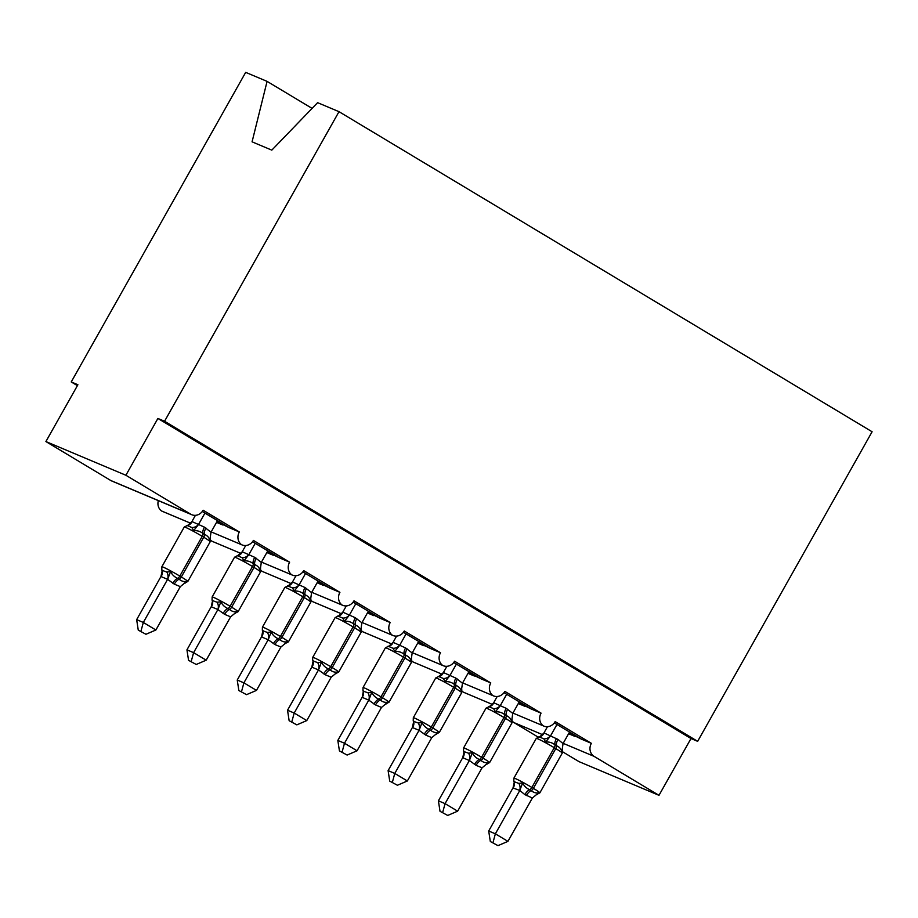 <?xml version="1.0" encoding="UTF-8"?>
<svg xmlns="http://www.w3.org/2000/svg" width="918" height="918" viewBox="0 0 918 918"><rect width="100%" height="100%" fill="white"/><g stroke="black" fill="none" stroke-linecap="round" stroke-linejoin="round"><path stroke-width="1.38" d="M312.086 108.393L267.081 81.369L245.68 72.361L71.237 381.945L77.41 385.64M211.174 531.878L241.572 544.695A9.8 8.778 -67.2 0 1 239.323 531.958L229.328 527.747L202.27 511.498M239.323 531.958L203.119 510.224A9.8 8.778 112.8 0 1 191.77 514.723L111.778 481.009A9.8 8.778 112.8 0 1 110.78 480.504L45.9 441.558L125.892 475.26L157.896 418.459L690.99 738.531L697.657 741.331L872.1 431.758L339.006 111.675L164.563 421.259L697.657 741.331M229.328 527.747L216.981 521.585M222.397 524.821L216.545 522.365M291.867 574.886A9.8 8.778 112.8 0 0 292.349 575.104L261.458 562.091L291.867 574.886A9.8 8.778 -67.2 0 1 289.618 562.16L279.611 557.937L252.553 541.7M289.618 562.16L253.402 540.415A9.8 8.778 112.8 0 1 242.054 544.913L211.174 531.901M279.611 557.937L267.276 551.775M272.68 555.023L266.84 552.556M342.162 605.077A9.8 8.778 112.8 0 0 342.644 605.306L311.753 592.294L342.162 605.077A9.8 8.778 -67.2 0 1 339.912 592.351L329.906 588.14L302.848 571.891M339.912 592.351L303.697 570.606A9.8 8.778 112.8 0 1 292.349 575.104M329.906 588.14L317.571 581.966M322.975 585.214L317.123 582.758M392.445 635.279A9.8 8.778 112.8 0 0 392.938 635.497L362.048 622.484L392.445 635.279A9.8 8.778 -67.2 0 1 390.196 622.542L380.201 618.33L353.143 602.093M390.196 622.542L353.992 600.808A9.8 8.778 112.8 0 1 342.644 605.306M380.201 618.33L367.854 612.168M373.27 615.416L367.418 612.949M412.343 652.664L442.74 665.47A9.8 8.778 -67.2 0 1 440.491 652.744L430.496 648.533L403.438 632.284M440.491 652.744L404.276 630.999A9.8 8.778 112.8 0 1 392.938 635.497M430.496 648.533L418.149 642.359M423.554 645.606L417.713 643.139M493.035 695.672A9.8 8.778 112.8 0 0 493.517 695.89L462.626 682.877L493.035 695.672A9.8 8.778 -67.2 0 1 490.786 682.935L480.78 678.723L453.721 662.475M490.786 682.935L454.571 661.201A9.8 8.778 112.8 0 1 443.222 665.699L412.331 652.675M480.78 678.723L468.444 672.561M473.849 675.809L467.996 673.342M543.33 725.863A9.8 8.778 112.8 0 0 543.812 726.081L512.921 713.068L543.33 725.863A9.8 8.778 -67.2 0 1 541.069 713.137L531.074 708.925L504.016 692.677M541.069 713.137L504.866 691.392A9.8 8.778 112.8 0 1 493.517 695.89M531.074 708.925L518.739 702.752M524.144 705.999L518.291 703.532M690.99 738.531L658.986 795.332L594.107 756.375A9.8 8.778 -67.2 0 1 591.364 743.328L581.369 739.116L554.311 722.868M591.364 743.328L555.16 721.594A9.8 8.778 112.8 0 1 543.812 726.081M581.369 739.116L569.022 732.943M574.438 736.19L568.586 733.734M125.892 475.26L190.772 514.206A9.8 8.778 112.8 0 0 191.77 514.723M71.237 381.945L77.904 384.745L45.9 441.558M542.595 734.675L514.114 722.673L537.902 736.959M562.677 751.831L578.994 761.63L658.986 795.332M514.114 722.673A9.8 8.778 -67.2 0 1 512.405 721.296M463.338 692.161A9.8 8.778 112.8 0 0 463.819 692.379L492.369 704.416L463.338 692.161A9.8 8.778 -67.2 0 1 462.11 691.105M413.043 661.958A9.8 8.778 112.8 0 0 413.525 662.188L442.086 674.214L413.043 661.958A9.8 8.778 -67.2 0 1 411.826 660.903M362.748 631.768A9.8 8.778 112.8 0 0 363.23 631.986L391.791 644.023L362.748 631.768A9.8 8.778 -67.2 0 1 361.531 630.712M311.236 600.51A9.8 8.778 -67.2 0 0 312.453 601.565A9.8 8.778 112.8 0 0 312.946 601.795L341.496 613.832M260.953 570.319A9.8 8.778 -67.2 0 0 262.169 571.375A9.8 8.778 112.8 0 0 262.651 571.593L291.201 583.63M211.874 541.184A9.8 8.778 112.8 0 0 212.356 541.402L240.918 553.439L211.874 541.184A9.8 8.778 -67.2 0 1 210.658 540.128M158.344 500.631A9.8 8.778 -67.2 0 0 161.579 510.982A9.8 8.778 112.8 0 0 162.061 511.211L190.623 523.237M267.081 81.369L252.071 141.831L271.808 150.139L317.605 102.667L339.006 111.675M157.896 418.459L164.563 421.259M312.453 601.565L341.507 613.809M262.169 571.375L291.224 583.619M161.579 510.982L190.634 523.226M574.978 736.42L575.46 735.57M524.683 706.229L525.165 705.368M474.399 676.038L474.881 675.178M424.105 645.836L424.586 644.987M373.81 615.645L374.292 614.785M323.515 585.443L323.997 584.594M273.231 555.252L273.713 554.392M222.936 525.05L223.418 524.201M539.818 736.684L544.018 732.943L557.983 739.415L563.044 743.58L561.873 751.796C561.265 749.019 559.464 747 556.457 745.726L554.954 744.819C552.246 742.662 549.148 741.744 545.659 742.054L543.938 738.875L538.935 736.775M513.896 778.143L513.816 781.241L515.457 782.205L518.842 783.41L522.629 782.928C524.155 786.095 526.496 788.355 529.675 789.698L531.178 790.593C533.725 792.682 536.273 793.381 538.843 792.67L536.651 794.518L539.864 792.842L562.275 753.07A14.045 0.792 -150.6 0 0 555.769 748.595L554.265 747.688A14.045 0.792 -150.6 0 0 537.719 738.783A14.045 0.792 -150.6 0 0 536.296 738.382L513.896 778.143A14.045 0.792 29.4 0 1 515.319 778.544A14.045 0.792 29.4 0 1 531.855 787.449A3.27 1.434 121 0 1 529.675 789.698A7.183 3.156 -59 0 0 524.855 794.621L519.795 790.455L513.013 787.965L514 783.088M490.315 841.508L497.992 845.639L490.315 841.508L488.697 831.008L512.99 787.896M488.697 831.008L495.364 833.819L519.657 790.708M492.977 842.632L495.364 833.819L507.929 841.37L532.371 798.006L524.855 794.621M569.55 732.025L563.044 743.58M547.472 726.689L543.938 732.966M556.974 724.474L550.605 735.766M544.018 732.943A7.183 6.013 79.6 0 1 539.784 736.695A7.183 6.013 79.6 0 0 539.784 736.695L536.296 738.382M545.659 742.054L550.456 736.018M562.16 749.352L561.873 751.796M522.629 782.928L519.795 790.455M538.843 792.67L532.371 798.006M507.929 841.37L497.992 845.639M489.524 706.493L493.723 702.752L506.174 708.317A7.183 3.156 -59 0 0 504.659 714.629A3.27 1.434 121 0 1 503.971 717.497A14.045 0.792 -150.6 0 0 487.424 708.593A14.045 0.792 -150.6 0 0 486.012 708.191L463.601 747.952A14.045 0.792 29.4 0 1 465.024 748.354A14.045 0.792 29.4 0 1 481.571 757.258L483.075 758.165A14.045 0.792 29.4 0 1 489.581 762.64L511.98 722.879L512.06 719.781L511.59 721.605C510.982 718.828 509.169 716.797 506.174 715.535L504.659 714.629C501.951 712.471 498.853 711.542 495.364 711.863L493.643 708.685L488.64 706.573M463.601 747.952L463.521 751.05L465.174 752.014L468.559 753.219L472.334 752.737C473.86 755.904 476.212 758.153 479.38 759.496L480.883 760.402C483.43 762.491 485.989 763.179 488.548 762.479L486.368 764.327M440.02 811.305L447.709 815.448L440.02 811.305L438.402 800.817L462.833 757.453L463.716 752.898M438.402 800.817L445.069 803.629L469.362 760.517L462.695 757.706M442.683 812.43L445.069 803.629L457.646 811.168L482.076 767.815L476.075 765.325L469.362 760.517M519.255 701.822L512.749 713.378L511.59 721.605M497.189 696.498L493.654 702.763M506.679 694.272L500.321 705.575M506.174 708.317L512.749 713.378M486.012 708.191L489.489 706.493A7.183 6.013 79.6 0 0 493.723 702.752M495.364 711.863L500.172 705.827M472.334 752.737L469.5 760.253M488.548 762.479L482.076 767.815M457.646 811.168L447.709 815.448M438.919 676.302L443.44 672.55L455.89 678.115A7.183 3.156 -59 0 0 454.376 684.426A3.27 1.434 121 0 1 453.687 687.295A14.045 0.792 -150.6 0 0 437.14 678.391A14.045 0.792 -150.6 0 0 435.717 677.989L413.307 717.75A14.045 0.792 29.4 0 1 414.729 718.151A14.045 0.792 29.4 0 1 431.276 727.067L432.78 727.974A14.045 0.792 29.4 0 1 439.286 732.449L461.685 692.688L461.777 689.59L461.295 691.403C460.687 688.626 458.885 686.607 455.879 685.333L454.376 684.426C451.656 682.269 448.558 681.351 445.069 681.672L443.36 678.494L438.356 676.382M413.307 717.75L413.226 720.848L414.879 721.812L418.264 723.017L422.039 722.546C423.565 725.702 425.918 727.963 429.085 729.305L430.599 730.212C433.135 732.289 435.694 732.989 438.265 732.277L436.073 734.136L439.286 732.449M389.725 781.115L397.414 785.257L389.725 781.115L388.107 770.615L412.4 727.515L413.421 722.707M388.107 770.615L394.774 773.426L419.067 730.315L412.4 727.515M392.388 782.239L394.774 773.426L407.351 780.977L431.793 737.613L425.78 735.134L419.067 730.315M468.96 671.632L462.454 683.187L461.295 691.403M446.894 666.296L443.36 672.573M456.395 664.081L450.027 675.373M455.89 678.115L462.454 683.187M445.069 681.672L449.877 675.637M422.039 722.546L419.205 730.062M438.265 732.277L431.793 737.613M407.351 780.977L397.414 785.257M388.945 646.1L393.145 642.359L405.595 647.924A7.183 3.156 -59 0 0 404.081 654.236A3.27 1.434 121 0 1 403.392 657.104A14.045 0.792 -150.6 0 0 386.845 648.2A14.045 0.792 -150.6 0 0 385.422 647.798L363.023 687.559A14.045 0.792 29.4 0 1 364.435 687.961A14.045 0.792 29.4 0 1 380.981 696.865L382.496 697.772A14.045 0.792 29.4 0 1 388.991 702.247L411.402 662.486L411.482 659.388L411 661.212C410.392 658.435 408.59 656.416 405.584 655.142L404.081 654.236C401.373 652.078 398.274 651.16 394.774 651.47L393.065 648.292L388.062 646.192M363.023 687.559L362.943 690.657L364.584 691.621L367.969 692.826L371.744 692.344C373.282 695.511 375.623 697.76 378.801 699.103L380.304 700.009C382.84 702.098 385.399 702.786 387.97 702.086L385.778 703.934L388.991 702.247M339.43 750.913L347.119 755.055L339.43 750.913L337.824 740.424L362.254 697.06L363.126 692.505M337.824 740.424L344.491 743.236L368.772 700.124L362.105 697.313M342.093 752.037L344.491 743.236L357.056 750.786L381.498 707.422L375.485 704.932L368.772 700.124M418.677 641.43L412.171 652.985L411 661.212M396.599 636.105L393.065 642.37M406.1 633.879L399.732 645.182M405.595 647.924L412.171 652.985M385.422 647.798L388.899 646.1A7.183 6.013 79.6 0 0 388.911 646.1A7.183 6.013 79.6 0 0 393.145 642.359M394.774 651.47L399.582 645.434M371.744 692.344L368.921 699.872M387.97 702.086L381.498 707.422M357.056 750.786L347.119 755.055M335.127 617.596L338.616 615.909L342.85 612.168L355.3 617.722A7.183 3.156 -59 0 0 353.786 624.045A3.27 1.434 121 0 1 353.097 626.914A14.045 0.792 -150.6 0 0 336.55 617.998A14.045 0.792 -150.6 0 0 335.127 617.596L312.728 657.368A14.045 0.792 29.4 0 1 314.151 657.77A14.045 0.792 29.4 0 1 330.698 666.675L332.201 667.581A14.045 0.792 29.4 0 1 338.696 672.056L361.107 632.295L361.187 629.197L360.705 631.022C360.097 628.245 358.295 626.214 355.3 624.94L353.786 624.045C351.078 621.876 347.979 620.958 344.491 621.279L342.77 618.101L337.767 615.989M312.728 657.368L312.648 660.467L314.3 661.419L317.685 662.624L321.461 662.153C322.987 665.32 325.339 667.57 328.506 668.912L330.01 669.819C332.557 671.907 335.104 672.596 337.675 671.896L335.495 673.743L338.696 672.056M289.147 720.722L296.835 724.864L289.147 720.722L287.529 710.234L311.822 667.122L312.843 662.314M287.529 710.234L294.196 713.034L318.489 669.933L311.822 667.122M291.809 721.846L294.196 713.034L306.773 720.584L331.203 677.22L325.201 674.741L318.489 669.933M368.382 611.239L361.876 622.794L360.705 631.022M346.315 605.903L342.781 612.18M355.805 603.688L349.448 614.991M355.3 617.722L361.876 622.794M344.491 621.279L349.299 615.244M321.461 662.153L318.626 669.67M337.675 671.896L331.203 677.22M306.773 720.584L296.835 724.864M288.355 585.707L292.555 581.966L305.017 587.531A7.183 3.156 -59 0 0 303.491 593.843A3.27 1.434 121 0 1 302.802 596.711A14.045 0.792 -150.6 0 0 286.255 587.807A14.045 0.792 -150.6 0 0 284.844 587.405L262.433 627.166A14.045 0.792 29.4 0 1 263.856 627.568A14.045 0.792 29.4 0 1 280.403 636.472L281.906 637.379A14.045 0.792 29.4 0 1 288.413 641.854L310.812 602.093L310.892 598.995L310.422 600.82C309.814 598.043 308 596.023 305.005 594.749L303.491 593.843C300.783 591.685 297.684 590.767 294.196 591.077L292.475 587.899L287.483 585.799M262.433 627.166L262.353 630.264L264.005 631.228L267.39 632.433L271.166 631.951C272.692 635.118 275.044 637.379 278.211 638.71L279.726 639.616C282.262 641.705 284.821 642.393 287.391 641.693L285.2 643.541L288.413 641.854M238.852 690.531L246.54 694.662L238.852 690.531L237.234 680.031L261.664 636.667L262.548 632.112M237.234 680.031L243.901 682.843L268.194 639.731L261.527 636.92M241.514 691.644L243.901 682.843L256.478 690.393L280.919 647.029L274.907 644.539L268.194 639.731M318.087 581.048L311.581 592.603L310.422 600.82M296.021 575.712L292.486 581.978M305.522 573.498L299.153 584.789M305.017 587.531L311.581 592.603M284.844 587.405L288.321 585.718A7.183 6.013 79.6 0 0 292.555 581.966M294.196 591.077L299.004 585.041M271.166 631.951L268.331 639.479M287.391 641.693L280.919 647.029M256.478 690.393L246.54 694.662M237.751 555.539L242.272 551.775L254.722 557.329A7.183 3.156 -59 0 0 253.207 563.652A3.27 1.434 121 0 1 252.519 566.521A14.045 0.792 -150.6 0 0 235.972 557.616A14.045 0.792 -150.6 0 0 234.549 557.215L212.15 596.975A14.045 0.792 29.4 0 1 213.561 597.377A14.045 0.792 29.4 0 1 230.108 606.282L231.623 607.188A14.045 0.792 29.4 0 1 238.118 611.663L260.528 571.903L260.609 568.804L260.127 570.629C259.519 567.852 257.717 565.821 254.711 564.559L253.207 563.652C250.499 561.495 247.39 560.565 243.901 560.887L242.191 557.708L237.188 555.597M212.15 596.975L212.058 600.074L213.71 601.026L217.096 602.242L220.871 601.76C222.397 604.928 224.749 607.177 227.916 608.519L229.431 609.426C231.967 611.514 234.526 612.203 237.096 611.503L234.905 613.35L238.118 611.663M188.557 660.329L196.245 664.471L188.557 660.329L186.939 649.841L211.369 606.477L212.253 601.921M186.939 649.841L193.606 652.652L217.899 609.541L211.232 606.729M191.219 661.453L193.606 652.652L206.183 660.191L230.625 616.839L224.612 614.349L217.899 609.541M267.804 550.846L261.297 562.401L260.127 570.629M245.726 545.521L242.191 551.787M255.227 543.295L248.858 554.598M254.722 557.329L261.297 562.401M237.762 555.528L234.549 557.215M243.901 560.887L248.709 554.851M220.871 601.76L218.036 609.277M237.096 611.503L230.625 616.839M206.183 660.191L196.245 664.471M187.777 525.314L191.977 521.573L204.427 527.139A7.183 3.156 -59 0 0 202.912 533.45A3.27 1.434 121 0 1 202.224 536.319A14.045 0.792 -150.6 0 0 185.677 527.414A14.045 0.792 -150.6 0 0 184.254 527.012L161.855 566.773A14.045 0.792 29.4 0 1 163.278 567.175A14.045 0.792 29.4 0 1 179.813 576.091L181.328 576.986A14.045 0.792 29.4 0 1 187.823 581.473L210.233 541.7L210.314 538.614L209.832 540.427C209.224 537.65 207.422 535.63 204.416 534.356L202.912 533.45C200.204 531.293 197.106 530.375 193.618 530.696L191.896 527.517L186.893 525.406M161.855 566.773L161.775 569.871L163.415 570.835L166.801 572.04L170.576 571.57C172.114 574.725 174.454 576.986 177.633 578.329L179.136 579.235C181.684 581.312 184.231 582.012 186.802 581.301L184.621 583.159L187.823 581.473M138.262 630.138L145.951 634.269L138.262 630.138L136.656 619.639L160.948 576.538L161.958 571.73M136.656 619.639L143.323 622.45L167.604 579.338L160.948 576.538M140.936 631.263L143.323 622.45L155.888 630L180.33 586.636L174.317 584.158L167.604 579.338M217.509 520.655L211.002 532.211L209.832 540.427M195.431 515.319L191.896 521.596M204.932 513.105L198.563 524.396M204.427 527.139L211.002 532.211M191.977 521.573A7.183 6.013 79.6 0 1 187.742 525.326A7.183 6.013 79.6 0 0 187.742 525.326L184.254 527.012M193.618 530.696L198.414 524.648M170.576 571.57L167.753 579.086M186.802 581.301L180.33 586.636M155.888 630L145.951 634.269M190.772 514.206L110.78 480.504M594.107 756.375L563.17 743.339M556.469 738.508A7.183 3.156 -59 0 0 554.954 744.819A3.27 1.434 121 0 1 554.265 747.688L531.855 787.449L533.369 788.355A14.045 0.792 29.4 0 1 539.864 792.842M526.358 795.527A7.183 3.156 -59 0 1 531.178 790.593A3.27 1.434 -59 0 0 533.369 788.355L555.769 748.595A3.27 1.434 -59 0 0 556.457 745.726A7.183 3.156 -59 0 1 557.983 739.415M543.938 738.875A7.183 6.265 150.5 0 0 550.582 735.708M519.577 790.731A7.183 6.013 79.6 0 0 518.842 783.41M513.013 787.965A7.183 6.265 150.5 0 0 513.851 781.298M537.225 794.449A7.183 6.013 79.6 0 0 536.387 794.529L536.387 794.529A7.183 6.013 79.6 0 0 536.353 794.54M511.98 722.879A14.045 0.792 -150.6 0 0 505.485 718.404L503.971 717.497L481.571 757.258A3.27 1.434 121 0 1 479.38 759.496A7.183 3.156 -59 0 0 474.56 764.419M476.075 765.325A7.183 3.156 -59 0 1 480.883 760.402A3.27 1.434 -59 0 0 483.075 758.165L505.485 718.404A3.27 1.434 -59 0 0 506.174 715.535A7.183 3.156 -59 0 1 507.688 709.212M493.643 708.685A7.183 6.265 150.5 0 0 500.287 705.517M469.282 760.529A7.183 6.013 79.6 0 0 468.559 753.219M462.729 757.763A7.183 6.265 150.5 0 0 463.556 751.108M486.942 764.246A7.183 6.013 79.6 0 0 486.092 764.338L486.092 764.338A7.183 6.013 79.6 0 0 486.058 764.338L486.001 764.361M461.685 692.688A14.045 0.792 -150.6 0 0 455.19 688.202L453.687 687.295L431.276 727.067A3.27 1.434 121 0 1 429.085 729.305A7.183 3.156 -59 0 0 424.277 734.228M425.78 735.134A7.183 3.156 -59 0 1 430.599 730.212A3.27 1.434 -59 0 0 432.78 727.974L455.19 688.202A3.27 1.434 -59 0 0 455.879 685.333A7.183 3.156 -59 0 1 457.394 679.022M443.36 678.494A7.183 6.265 150.5 0 0 449.992 675.315M439.194 676.302A7.183 6.013 79.6 0 0 443.44 672.55M418.998 730.338A7.183 6.013 79.6 0 0 418.264 723.017M412.434 727.572A7.183 6.265 150.5 0 0 413.261 720.917M436.647 734.056A7.183 6.013 79.6 0 0 435.809 734.136L435.809 734.136A7.183 6.013 79.6 0 0 435.763 734.148M411.402 662.486A14.045 0.792 -150.6 0 0 404.895 658.011L403.392 657.104L380.981 696.865A3.27 1.434 121 0 1 378.801 699.103A7.183 3.156 -59 0 0 373.982 704.026M375.485 704.932A7.183 3.156 -59 0 1 380.304 700.009A3.27 1.434 -59 0 0 382.496 697.772L404.895 658.011A3.27 1.434 -59 0 0 405.584 655.142A7.183 3.156 -59 0 1 407.099 648.831M393.065 648.292A7.183 6.265 150.5 0 0 399.697 645.125M368.703 700.136A7.183 6.013 79.6 0 0 367.969 692.826M362.14 697.37A7.183 6.265 150.5 0 0 362.966 690.715M386.352 703.865A7.183 6.013 79.6 0 0 385.514 703.945L385.514 703.945A7.183 6.013 79.6 0 0 385.48 703.945L385.422 703.968M361.107 632.295A14.045 0.792 -150.6 0 0 354.612 627.82L353.097 626.914L330.698 666.675A3.27 1.434 121 0 1 328.506 668.912A7.183 3.156 -59 0 0 323.687 673.835M325.201 674.741A7.183 3.156 -59 0 1 330.01 669.819A3.27 1.434 -59 0 0 332.201 667.581L354.612 627.82A3.27 1.434 -59 0 0 355.3 624.94A7.183 3.156 -59 0 1 356.815 618.629M342.77 618.101A7.183 6.265 150.5 0 0 349.414 614.922M338.512 615.989L338.616 615.909A7.183 6.013 79.6 0 0 342.85 612.168M318.408 669.945A7.183 6.013 79.6 0 0 317.685 662.624M311.856 667.179A7.183 6.265 150.5 0 0 312.682 660.524M336.068 673.663A7.183 6.013 79.6 0 0 335.219 673.743L335.219 673.743A7.183 6.013 79.6 0 0 335.185 673.755M310.812 602.093A14.045 0.792 -150.6 0 0 304.317 597.618L302.802 596.711L280.403 636.472A3.27 1.434 121 0 1 278.211 638.71A7.183 3.156 -59 0 0 273.392 643.633M274.907 644.539A7.183 3.156 -59 0 1 279.726 639.616A3.27 1.434 -59 0 0 281.906 637.379L304.317 597.618A3.27 1.434 -59 0 0 305.005 594.749A7.183 3.156 -59 0 1 306.52 588.438M292.475 587.899A7.183 6.265 150.5 0 0 299.119 584.732M268.113 639.743A7.183 6.013 79.6 0 0 267.39 632.433M261.561 636.989A7.183 6.265 150.5 0 0 262.387 630.322M285.773 643.472A7.183 6.013 79.6 0 0 284.936 643.552A7.183 6.013 79.6 0 0 284.924 643.552A7.183 6.013 79.6 0 0 284.89 643.564L285.211 643.541M260.528 571.903A14.045 0.792 -150.6 0 0 254.022 567.427L252.519 566.521L230.108 606.282A3.27 1.434 121 0 1 227.916 608.519A7.183 3.156 -59 0 0 223.108 613.442M224.612 614.349A7.183 3.156 -59 0 1 229.431 609.426A3.27 1.434 -59 0 0 231.623 607.188L254.022 567.427A3.27 1.434 -59 0 0 254.711 564.559A7.183 3.156 -59 0 1 256.225 558.236M242.191 557.708A7.183 6.265 150.5 0 0 248.824 554.541M237.923 555.597L238.026 555.516A7.183 6.013 79.6 0 0 242.272 551.775M217.83 609.552A7.183 6.013 79.6 0 0 217.096 602.242M211.266 606.787A7.183 6.265 150.5 0 0 212.092 600.131M235.478 613.27A7.183 6.013 79.6 0 0 234.641 613.362L234.641 613.362A7.183 6.013 79.6 0 0 234.595 613.362M210.233 541.7A14.045 0.792 -150.6 0 0 203.727 537.225L202.224 536.319L179.813 576.091A3.27 1.434 121 0 1 177.633 578.329A7.183 3.156 -59 0 0 172.813 583.251M174.317 584.158A7.183 3.156 -59 0 1 179.136 579.235A3.27 1.434 -59 0 0 181.328 576.986L203.727 537.225A3.27 1.434 -59 0 0 204.416 534.356A7.183 3.156 -59 0 1 205.942 528.045M191.896 527.517A7.183 6.265 150.5 0 0 198.529 524.339M167.535 579.361A7.183 6.013 79.6 0 0 166.801 572.04M160.971 576.596A7.183 6.265 150.5 0 0 161.809 569.929M185.184 583.079A7.183 6.013 79.6 0 0 184.346 583.159L184.346 583.159A7.183 6.013 79.6 0 0 184.311 583.171M562.355 749.983L562.275 753.07M514.011 781.861L513.816 781.241M486.092 764.338L489.581 762.64M512.06 719.781L511.865 719.161M463.716 751.67L463.521 751.05M438.93 676.314L435.717 677.989M461.777 689.59L461.57 688.959M413.433 721.479L413.226 720.848M411.482 659.388L411.287 658.768M363.138 691.277L362.943 690.657M361.187 629.197L360.992 628.578M312.843 661.086L312.648 660.467M310.892 598.995L310.697 598.375M262.548 630.884L262.353 630.264M260.609 568.804L260.402 568.185M212.265 600.693L212.058 600.074M210.314 538.614L210.119 537.982M161.97 570.503L161.775 569.871"/></g></svg>
